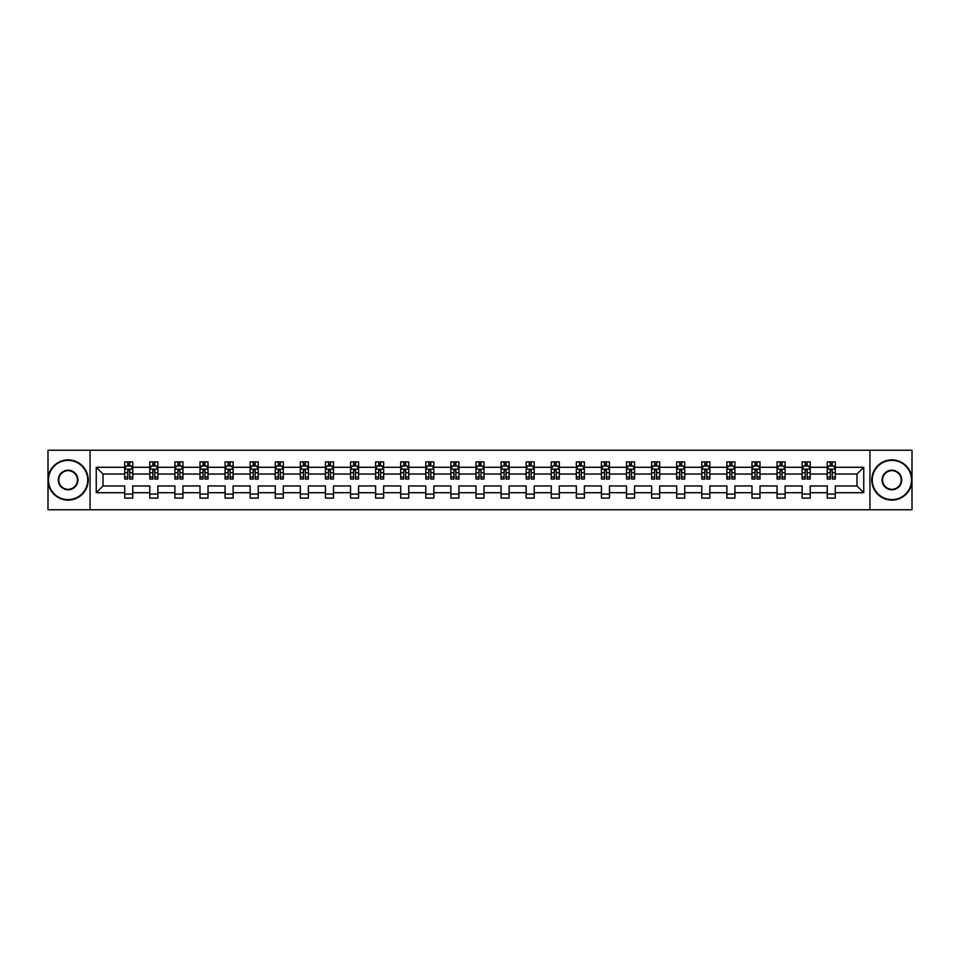 <?xml version="1.0" encoding="UTF-8"?>
<svg xmlns="http://www.w3.org/2000/svg" width="960" height="960" viewBox="0 0 960 960"><rect width="100%" height="100%" fill="white"/><g stroke="black" fill="none" stroke-linecap="round" stroke-linejoin="round"><path stroke-width="1.44" d="M869.94 450.24L48 450.24L48 509.76L912 509.76L912 450.24L869.94 450.24L869.94 509.76M835.284 492.708L835.284 485.952L856.992 485.952L863.748 492.708L835.284 492.708L835.284 498.096L827.244 498.096L827.244 492.708L810.192 492.708L810.192 498.096L802.152 498.096L802.152 492.708L785.1 492.708L785.1 498.096L777.06 498.096L777.06 492.708L760.008 492.708L760.008 498.096L751.968 498.096L751.968 492.708L734.916 492.708L734.916 498.096L726.876 498.096L726.876 492.708L709.836 492.708L709.836 498.096L701.796 498.096L701.796 492.708L684.744 492.708L684.744 498.096L676.704 498.096L676.704 492.708L659.652 492.708L659.652 498.096L651.612 498.096L651.612 492.708L634.56 492.708L634.56 498.096L626.52 498.096L626.52 492.708L609.468 492.708L609.468 498.096L601.428 498.096L601.428 492.708L584.376 492.708L584.376 498.096L576.336 498.096L576.336 492.708L559.296 492.708L559.296 498.096L551.244 498.096L551.244 492.708L534.204 492.708L534.204 498.096L526.164 498.096L526.164 492.708L509.112 492.708L509.112 498.096L501.072 498.096L501.072 492.708L484.02 492.708L484.02 498.096L475.98 498.096L475.98 492.708L458.928 492.708L458.928 498.096L450.888 498.096L450.888 492.708L433.836 492.708L433.836 498.096L425.796 498.096L425.796 492.708L408.756 492.708L408.756 498.096L400.704 498.096L400.704 492.708L383.664 492.708L383.664 498.096L375.624 498.096L375.624 492.708L358.572 492.708L358.572 498.096L350.532 498.096L350.532 492.708L333.48 492.708L333.48 498.096L325.44 498.096L325.44 492.708L308.388 492.708L308.388 498.096L300.348 498.096L300.348 492.708L283.296 492.708L283.296 498.096L275.256 498.096L275.256 492.708L258.204 492.708L258.204 498.096L250.164 498.096L250.164 492.708L233.124 492.708L233.124 498.096L225.084 498.096L225.084 492.708L208.032 492.708L208.032 498.096L199.992 498.096L199.992 492.708L182.94 492.708L182.94 498.096L174.9 498.096L174.9 492.708L157.848 492.708L157.848 498.096L149.808 498.096L149.808 492.708L132.756 492.708L132.756 498.096L124.716 498.096L124.716 492.708L96.252 492.708L96.252 467.292L124.716 467.292L124.716 461.904L132.756 461.904L132.756 467.292L149.808 467.292L149.808 461.904L157.848 461.904L157.848 467.292L174.9 467.292L174.9 461.904L182.94 461.904L182.94 467.292L199.992 467.292L199.992 461.904L208.032 461.904L208.032 467.292L225.084 467.292L225.084 461.904L233.124 461.904L233.124 467.292L250.164 467.292L250.164 461.904L258.204 461.904L258.204 467.292L275.256 467.292L275.256 461.904L283.296 461.904L283.296 467.292L300.348 467.292L300.348 461.904L308.388 461.904L308.388 467.292L325.44 467.292L325.44 461.904L333.48 461.904L333.48 467.292L350.532 467.292L350.532 461.904L358.572 461.904L358.572 467.292L375.624 467.292L375.624 461.904L383.664 461.904L383.664 467.292L400.704 467.292L400.704 461.904L408.756 461.904L408.756 467.292L425.796 467.292L425.796 461.904L433.836 461.904L433.836 467.292L450.888 467.292L450.888 461.904L458.928 461.904L458.928 467.292L475.98 467.292L475.98 461.904L484.02 461.904L484.02 467.292L501.072 467.292L501.072 461.904L509.112 461.904L509.112 467.292L526.164 467.292L526.164 461.904L534.204 461.904L534.204 467.292L551.244 467.292L551.244 461.904L559.296 461.904L559.296 467.292L576.336 467.292L576.336 461.904L584.376 461.904L584.376 467.292L601.428 467.292L601.428 461.904L609.468 461.904L609.468 467.292L626.52 467.292L626.52 461.904L634.56 461.904L634.56 467.292L651.612 467.292L651.612 461.904L659.652 461.904L659.652 467.292L676.704 467.292L676.704 461.904L684.744 461.904L684.744 467.292L701.796 467.292L701.796 461.904L709.836 461.904L709.836 467.292L726.876 467.292L726.876 461.904L734.916 461.904L734.916 467.292L751.968 467.292L751.968 461.904L760.008 461.904L760.008 467.292L777.06 467.292L777.06 461.904L785.1 461.904L785.1 467.292L802.152 467.292L802.152 461.904L810.192 461.904L810.192 467.292L827.244 467.292L827.244 461.904L835.284 461.904L835.284 467.292L863.748 467.292L863.748 492.708M90.06 509.76L90.06 450.24M827.244 467.292L827.244 474.048L810.192 474.048L810.192 467.292M810.192 492.708L810.192 485.952L827.244 485.952L827.244 492.708M802.152 467.292L802.152 474.048L785.1 474.048L785.1 467.292M785.1 492.708L785.1 485.952L802.152 485.952L802.152 492.708M777.06 467.292L777.06 474.048L760.008 474.048L760.008 467.292M760.008 492.708L760.008 485.952L777.06 485.952L777.06 492.708M751.968 467.292L751.968 474.048L734.916 474.048L734.916 467.292M734.916 492.708L734.916 485.952L751.968 485.952L751.968 492.708M726.876 467.292L726.876 474.048L709.836 474.048L709.836 467.292M709.836 492.708L709.836 485.952L726.876 485.952L726.876 492.708M701.796 467.292L701.796 474.048L684.744 474.048L684.744 467.292M684.744 492.708L684.744 485.952L701.796 485.952L701.796 492.708M676.704 467.292L676.704 474.048L659.652 474.048L659.652 467.292M659.652 492.708L659.652 485.952L676.704 485.952L676.704 492.708M651.612 467.292L651.612 474.048L634.56 474.048L634.56 467.292M634.56 492.708L634.56 485.952L651.612 485.952L651.612 492.708M626.52 467.292L626.52 474.048L609.468 474.048L609.468 467.292M609.468 492.708L609.468 485.952L626.52 485.952L626.52 492.708M601.428 467.292L601.428 474.048L584.376 474.048L584.376 467.292M584.376 492.708L584.376 485.952L601.428 485.952L601.428 492.708M576.336 467.292L576.336 474.048L559.296 474.048L559.296 467.292M559.296 492.708L559.296 485.952L576.336 485.952L576.336 492.708M551.244 467.292L551.244 474.048L534.204 474.048L534.204 467.292M534.204 492.708L534.204 485.952L551.244 485.952L551.244 492.708M526.164 467.292L526.164 474.048L509.112 474.048L509.112 467.292M509.112 492.708L509.112 485.952L526.164 485.952L526.164 492.708M501.072 467.292L501.072 474.048L484.02 474.048L484.02 467.292M484.02 492.708L484.02 485.952L501.072 485.952L501.072 492.708M475.98 467.292L475.98 474.048L458.928 474.048L458.928 467.292M458.928 492.708L458.928 485.952L475.98 485.952L475.98 492.708M450.888 467.292L450.888 474.048L433.836 474.048L433.836 467.292M433.836 492.708L433.836 485.952L450.888 485.952L450.888 492.708M425.796 467.292L425.796 474.048L408.756 474.048L408.756 467.292M408.756 492.708L408.756 485.952L425.796 485.952L425.796 492.708M400.704 467.292L400.704 474.048L383.664 474.048L383.664 467.292M383.664 492.708L383.664 485.952L400.704 485.952L400.704 492.708M375.624 467.292L375.624 474.048L358.572 474.048L358.572 467.292M358.572 492.708L358.572 485.952L375.624 485.952L375.624 492.708M350.532 467.292L350.532 474.048L333.48 474.048L333.48 467.292M333.48 492.708L333.48 485.952L350.532 485.952L350.532 492.708M325.44 467.292L325.44 474.048L308.388 474.048L308.388 467.292M308.388 492.708L308.388 485.952L325.44 485.952L325.44 492.708M300.348 467.292L300.348 474.048L283.296 474.048L283.296 467.292M283.296 492.708L283.296 485.952L300.348 485.952L300.348 492.708M275.256 467.292L275.256 474.048L258.204 474.048L258.204 467.292M258.204 492.708L258.204 485.952L275.256 485.952L275.256 492.708M250.164 467.292L250.164 474.048L233.124 474.048L233.124 467.292M233.124 492.708L233.124 485.952L250.164 485.952L250.164 492.708M225.084 467.292L225.084 474.048L208.032 474.048L208.032 467.292M208.032 492.708L208.032 485.952L225.084 485.952L225.084 492.708M199.992 467.292L199.992 474.048L182.94 474.048L182.94 467.292M182.94 492.708L182.94 485.952L199.992 485.952L199.992 492.708M174.9 467.292L174.9 474.048L157.848 474.048L157.848 467.292M157.848 492.708L157.848 485.952L174.9 485.952L174.9 492.708M149.808 467.292L149.808 474.048L132.756 474.048L132.756 467.292M132.756 492.708L132.756 485.952L149.808 485.952L149.808 492.708M124.716 467.292L124.716 474.048L103.008 474.048L103.008 485.952L124.716 485.952L124.716 492.708M96.252 467.292L103.008 474.048M856.992 485.952L856.992 474.048L835.284 474.048L835.284 467.292M830.292 465.924L832.224 465.924M805.212 465.924L807.132 465.924M780.12 465.924L782.052 465.924M755.028 465.924L756.96 465.924M729.936 465.924L731.868 465.924M704.844 465.924L706.776 465.924M679.752 465.924L681.684 465.924M654.66 465.924L656.592 465.924M629.58 465.924L631.5 465.924M604.488 465.924L606.42 465.924M579.396 465.924L581.328 465.924M554.304 465.924L556.236 465.924M529.212 465.924L531.144 465.924M504.12 465.924L506.052 465.924M479.04 465.924L480.96 465.924M453.948 465.924L455.88 465.924M428.856 465.924L430.788 465.924M403.764 465.924L405.696 465.924M378.672 465.924L380.604 465.924M353.58 465.924L355.512 465.924M328.5 465.924L330.42 465.924M303.408 465.924L305.34 465.924M278.316 465.924L280.248 465.924M253.224 465.924L255.156 465.924M228.132 465.924L230.064 465.924M203.04 465.924L204.972 465.924M177.948 465.924L179.88 465.924M152.868 465.924L154.788 465.924M127.776 465.924L129.708 465.924M124.716 494.076L132.756 494.076M149.808 494.076L157.848 494.076M174.9 494.076L182.94 494.076M199.992 494.076L208.032 494.076M225.084 494.076L233.124 494.076M250.164 494.076L258.204 494.076M275.256 494.076L283.296 494.076M300.348 494.076L308.388 494.076M325.44 494.076L333.48 494.076M350.532 494.076L358.572 494.076M375.624 494.076L383.664 494.076M400.704 494.076L408.756 494.076M425.796 494.076L433.836 494.076M450.888 494.076L458.928 494.076M475.98 494.076L484.02 494.076M501.072 494.076L509.112 494.076M526.164 494.076L534.204 494.076M551.244 494.076L559.296 494.076M576.336 494.076L584.376 494.076M601.428 494.076L609.468 494.076M626.52 494.076L634.56 494.076M651.612 494.076L659.652 494.076M676.704 494.076L684.744 494.076M701.796 494.076L709.836 494.076M726.876 494.076L734.916 494.076M751.968 494.076L760.008 494.076M777.06 494.076L785.1 494.076M802.152 494.076L810.192 494.076M827.244 494.076L835.284 494.076M103.008 485.952L96.252 492.708M863.748 467.292L856.992 474.048M129.708 463.992L127.776 463.992M126.228 466.2L124.716 466.2L124.716 461.904L127.776 461.904L127.776 466.008M124.716 477.024L124.716 479.04L127.776 479.04L127.776 477.024L124.716 477.024L124.716 474.048M132.756 474.048L132.756 479.04L129.708 479.04L129.708 470.436L127.776 470.436L127.776 477.024M131.244 466.2L132.756 466.2L132.756 461.904L129.708 461.904L129.708 466.008M132.756 469.224L131.148 466.008L126.324 466.008L124.716 469.224M68.1 460.38A19.62 19.62 0 0 0 48.48 480A19.62 19.62 0 0 0 68.1 499.62A19.62 19.62 0 0 0 87.72 480A19.62 19.62 0 0 0 68.1 460.38M68.1 500.1A20.1 20.1 0 0 1 48 480A20.1 20.1 0 0 1 68.1 459.9A20.1 20.1 0 0 1 88.212 480A20.1 20.1 0 0 1 68.1 500.1M68.1 470.184A9.816 9.816 0 0 1 77.916 480A9.816 9.816 0 0 1 68.1 489.816A9.816 9.816 0 0 1 58.296 480A9.816 9.816 0 0 1 68.1 470.184M68.1 489.324A9.324 9.324 0 0 0 77.436 480A9.324 9.324 0 0 0 68.1 470.676A9.324 9.324 0 0 0 58.776 480A9.324 9.324 0 0 0 68.1 489.324M891.9 460.38A19.62 19.62 0 0 0 872.28 480A19.62 19.62 0 0 0 891.9 499.62A19.62 19.62 0 0 0 911.52 480A19.62 19.62 0 0 0 891.9 460.38M891.9 500.1A20.1 20.1 0 0 1 871.788 480A20.1 20.1 0 0 1 891.9 459.9A20.1 20.1 0 0 1 912 480A20.1 20.1 0 0 1 891.9 500.1M891.9 470.184A9.816 9.816 0 0 1 901.704 480A9.816 9.816 0 0 1 891.9 489.816A9.816 9.816 0 0 1 882.084 480A9.816 9.816 0 0 1 891.9 470.184M891.9 489.324A9.324 9.324 0 0 0 901.224 480A9.324 9.324 0 0 0 891.9 470.676A9.324 9.324 0 0 0 882.564 480A9.324 9.324 0 0 0 891.9 489.324M154.788 463.992L152.868 463.992M151.32 466.2L149.808 466.2L149.808 461.904L152.868 461.904L152.868 466.008M149.808 477.024L149.808 479.04L152.868 479.04L152.868 477.024L149.808 477.024L149.808 474.048M157.848 474.048L157.848 479.04L154.788 479.04L154.788 470.436L152.868 470.436L152.868 477.024M156.336 466.2L157.848 466.2L157.848 461.904L154.788 461.904L154.788 466.008M157.848 469.224L156.24 466.008L151.416 466.008L149.808 469.224M179.88 463.992L177.948 463.992M176.412 466.2L174.9 466.2L174.9 461.904L177.948 461.904L177.948 466.008M174.9 477.024L174.9 479.04L177.948 479.04L177.948 477.024L174.9 477.024L174.9 474.048M182.94 474.048L182.94 479.04L179.88 479.04L179.88 470.436L177.948 470.436L177.948 477.024M181.428 466.2L182.94 466.2L182.94 461.904L179.88 461.904L179.88 466.008M182.94 469.224L181.332 466.008L176.508 466.008L174.9 469.224M204.972 463.992L203.04 463.992M201.504 466.2L199.992 466.2L199.992 461.904L203.04 461.904L203.04 466.008M199.992 477.024L199.992 479.04L203.04 479.04L203.04 477.024L199.992 477.024L199.992 474.048M208.032 474.048L208.032 479.04L204.972 479.04L204.972 470.436L203.04 470.436L203.04 477.024M206.52 466.2L208.032 466.2L208.032 461.904L204.972 461.904L204.972 466.008M208.032 469.224L206.424 466.008L201.6 466.008L199.992 469.224M230.064 463.992L228.132 463.992M226.596 466.2L225.084 466.2L225.084 461.904L228.132 461.904L228.132 466.008M225.084 477.024L225.084 479.04L228.132 479.04L228.132 477.024L225.084 477.024L225.084 474.048M233.124 474.048L233.124 479.04L230.064 479.04L230.064 470.436L228.132 470.436L228.132 477.024M231.612 466.2L233.124 466.2L233.124 461.904L230.064 461.904L230.064 466.008M233.124 469.224L231.516 466.008L226.692 466.008L225.084 469.224M255.156 463.992L253.224 463.992M251.676 466.2L250.164 466.2L250.164 461.904L253.224 461.904L253.224 466.008M250.164 477.024L250.164 479.04L253.224 479.04L253.224 477.024L250.164 477.024L250.164 474.048M258.204 474.048L258.204 479.04L255.156 479.04L255.156 470.436L253.224 470.436L253.224 477.024M256.704 466.2L258.204 466.2L258.204 461.904L255.156 461.904L255.156 466.008M258.204 469.224L256.596 466.008L251.772 466.008L250.164 469.224M280.248 463.992L278.316 463.992M276.768 466.2L275.256 466.2L275.256 461.904L278.316 461.904L278.316 466.008M275.256 477.024L275.256 479.04L278.316 479.04L278.316 477.024L275.256 477.024L275.256 474.048M283.296 474.048L283.296 479.04L280.248 479.04L280.248 470.436L278.316 470.436L278.316 477.024M281.784 466.2L283.296 466.2L283.296 461.904L280.248 461.904L280.248 466.008M283.296 469.224L281.688 466.008L276.864 466.008L275.256 469.224M305.34 463.992L303.408 463.992M301.86 466.2L300.348 466.2L300.348 461.904L303.408 461.904L303.408 466.008M300.348 477.024L300.348 479.04L303.408 479.04L303.408 477.024L300.348 477.024L300.348 474.048M308.388 474.048L308.388 479.04L305.34 479.04L305.34 470.436L303.408 470.436L303.408 477.024M306.876 466.2L308.388 466.2L308.388 461.904L305.34 461.904L305.34 466.008M308.388 469.224L306.78 466.008L301.956 466.008L300.348 469.224M330.42 463.992L328.5 463.992M326.952 466.2L325.44 466.2L325.44 461.904L328.5 461.904L328.5 466.008M325.44 477.024L325.44 479.04L328.5 479.04L328.5 477.024L325.44 477.024L325.44 474.048M333.48 474.048L333.48 479.04L330.42 479.04L330.42 470.436L328.5 470.436L328.5 477.024M331.968 466.2L333.48 466.2L333.48 461.904L330.42 461.904L330.42 466.008M333.48 469.224L331.872 466.008L327.048 466.008L325.44 469.224M355.512 463.992L353.58 463.992M352.044 466.2L350.532 466.2L350.532 461.904L353.58 461.904L353.58 466.008M350.532 477.024L350.532 479.04L353.58 479.04L353.58 477.024L350.532 477.024L350.532 474.048M358.572 474.048L358.572 479.04L355.512 479.04L355.512 470.436L353.58 470.436L353.58 477.024M357.06 466.2L358.572 466.2L358.572 461.904L355.512 461.904L355.512 466.008M358.572 469.224L356.964 466.008L352.14 466.008L350.532 469.224M380.604 463.992L378.672 463.992M377.136 466.2L375.624 466.2L375.624 461.904L378.672 461.904L378.672 466.008M375.624 477.024L375.624 479.04L378.672 479.04L378.672 477.024L375.624 477.024L375.624 474.048M383.664 474.048L383.664 479.04L380.604 479.04L380.604 470.436L378.672 470.436L378.672 477.024M382.152 466.2L383.664 466.2L383.664 461.904L380.604 461.904L380.604 466.008M383.664 469.224L382.056 466.008L377.232 466.008L375.624 469.224M405.696 463.992L403.764 463.992M402.216 466.2L400.704 466.2L400.704 461.904L403.764 461.904L403.764 466.008M400.704 477.024L400.704 479.04L403.764 479.04L403.764 477.024L400.704 477.024L400.704 474.048M408.756 474.048L408.756 479.04L405.696 479.04L405.696 470.436L403.764 470.436L403.764 477.024M407.244 466.2L408.756 466.2L408.756 461.904L405.696 461.904L405.696 466.008M408.756 469.224L407.148 466.008L402.312 466.008L400.704 469.224M430.788 463.992L428.856 463.992M427.308 466.2L425.796 466.2L425.796 461.904L428.856 461.904L428.856 466.008M425.796 477.024L425.796 479.04L428.856 479.04L428.856 477.024L425.796 477.024L425.796 474.048M433.836 474.048L433.836 479.04L430.788 479.04L430.788 470.436L428.856 470.436L428.856 477.024M432.324 466.2L433.836 466.2L433.836 461.904L430.788 461.904L430.788 466.008M433.836 469.224L432.228 466.008L427.404 466.008L425.796 469.224M455.88 463.992L453.948 463.992M452.4 466.2L450.888 466.2L450.888 461.904L453.948 461.904L453.948 466.008M450.888 477.024L450.888 479.04L453.948 479.04L453.948 477.024L450.888 477.024L450.888 474.048M458.928 474.048L458.928 479.04L455.88 479.04L455.88 470.436L453.948 470.436L453.948 477.024M457.416 466.2L458.928 466.2L458.928 461.904L455.88 461.904L455.88 466.008M458.928 469.224L457.32 466.008L452.496 466.008L450.888 469.224M480.96 463.992L479.04 463.992M477.492 466.2L475.98 466.2L475.98 461.904L479.04 461.904L479.04 466.008M475.98 477.024L475.98 479.04L479.04 479.04L479.04 477.024L475.98 477.024L475.98 474.048M484.02 474.048L484.02 479.04L480.96 479.04L480.96 470.436L479.04 470.436L479.04 477.024M482.508 466.2L484.02 466.2L484.02 461.904L480.96 461.904L480.96 466.008M484.02 469.224L482.412 466.008L477.588 466.008L475.98 469.224M506.052 463.992L504.12 463.992M502.584 466.2L501.072 466.2L501.072 461.904L504.12 461.904L504.12 466.008M501.072 477.024L501.072 479.04L504.12 479.04L504.12 477.024L501.072 477.024L501.072 474.048M509.112 474.048L509.112 479.04L506.052 479.04L506.052 470.436L504.12 470.436L504.12 477.024M507.6 466.2L509.112 466.2L509.112 461.904L506.052 461.904L506.052 466.008M509.112 469.224L507.504 466.008L502.68 466.008L501.072 469.224M531.144 463.992L529.212 463.992M527.676 466.2L526.164 466.2L526.164 461.904L529.212 461.904L529.212 466.008M526.164 477.024L526.164 479.04L529.212 479.04L529.212 477.024L526.164 477.024L526.164 474.048M534.204 474.048L534.204 479.04L531.144 479.04L531.144 470.436L529.212 470.436L529.212 477.024M532.692 466.2L534.204 466.2L534.204 461.904L531.144 461.904L531.144 466.008M534.204 469.224L532.596 466.008L527.772 466.008L526.164 469.224M556.236 463.992L554.304 463.992M552.756 466.2L551.244 466.2L551.244 461.904L554.304 461.904L554.304 466.008M551.244 477.024L551.244 479.04L554.304 479.04L554.304 477.024L551.244 477.024L551.244 474.048M559.296 474.048L559.296 479.04L556.236 479.04L556.236 470.436L554.304 470.436L554.304 477.024M557.784 466.2L559.296 466.2L559.296 461.904L556.236 461.904L556.236 466.008M559.296 469.224L557.688 466.008L552.852 466.008L551.244 469.224M581.328 463.992L579.396 463.992M577.848 466.2L576.336 466.2L576.336 461.904L579.396 461.904L579.396 466.008M576.336 477.024L576.336 479.04L579.396 479.04L579.396 477.024L576.336 477.024L576.336 474.048M584.376 474.048L584.376 479.04L581.328 479.04L581.328 470.436L579.396 470.436L579.396 477.024M582.864 466.2L584.376 466.2L584.376 461.904L581.328 461.904L581.328 466.008M584.376 469.224L582.768 466.008L577.944 466.008L576.336 469.224M606.42 463.992L604.488 463.992M602.94 466.2L601.428 466.2L601.428 461.904L604.488 461.904L604.488 466.008M601.428 477.024L601.428 479.04L604.488 479.04L604.488 477.024L601.428 477.024L601.428 474.048M609.468 474.048L609.468 479.04L606.42 479.04L606.42 470.436L604.488 470.436L604.488 477.024M607.956 466.2L609.468 466.2L609.468 461.904L606.42 461.904L606.42 466.008M609.468 469.224L607.86 466.008L603.036 466.008L601.428 469.224M631.5 463.992L629.58 463.992M628.032 466.2L626.52 466.2L626.52 461.904L629.58 461.904L629.58 466.008M626.52 477.024L626.52 479.04L629.58 479.04L629.58 477.024L626.52 477.024L626.52 474.048M634.56 474.048L634.56 479.04L631.5 479.04L631.5 470.436L629.58 470.436L629.58 477.024M633.048 466.2L634.56 466.2L634.56 461.904L631.5 461.904L631.5 466.008M634.56 469.224L632.952 466.008L628.128 466.008L626.52 469.224M656.592 463.992L654.66 463.992M653.124 466.2L651.612 466.2L651.612 461.904L654.66 461.904L654.66 466.008M651.612 477.024L651.612 479.04L654.66 479.04L654.66 477.024L651.612 477.024L651.612 474.048M659.652 474.048L659.652 479.04L656.592 479.04L656.592 470.436L654.66 470.436L654.66 477.024M658.14 466.2L659.652 466.2L659.652 461.904L656.592 461.904L656.592 466.008M659.652 469.224L658.044 466.008L653.22 466.008L651.612 469.224M681.684 463.992L679.752 463.992M678.216 466.2L676.704 466.2L676.704 461.904L679.752 461.904L679.752 466.008M676.704 477.024L676.704 479.04L679.752 479.04L679.752 477.024L676.704 477.024L676.704 474.048M684.744 474.048L684.744 479.04L681.684 479.04L681.684 470.436L679.752 470.436L679.752 477.024M683.232 466.2L684.744 466.2L684.744 461.904L681.684 461.904L681.684 466.008M684.744 469.224L683.136 466.008L678.312 466.008L676.704 469.224M706.776 463.992L704.844 463.992M703.296 466.2L701.796 466.2L701.796 461.904L704.844 461.904L704.844 466.008M701.796 477.024L701.796 479.04L704.844 479.04L704.844 477.024L701.796 477.024L701.796 474.048M709.836 474.048L709.836 479.04L706.776 479.04L706.776 470.436L704.844 470.436L704.844 477.024M708.324 466.2L709.836 466.2L709.836 461.904L706.776 461.904L706.776 466.008M709.836 469.224L708.228 466.008L703.404 466.008L701.796 469.224M731.868 463.992L729.936 463.992M728.388 466.2L726.876 466.2L726.876 461.904L729.936 461.904L729.936 466.008M726.876 477.024L726.876 479.04L729.936 479.04L729.936 477.024L726.876 477.024L726.876 474.048M734.916 474.048L734.916 479.04L731.868 479.04L731.868 470.436L729.936 470.436L729.936 477.024M733.404 466.2L734.916 466.2L734.916 461.904L731.868 461.904L731.868 466.008M734.916 469.224L733.308 466.008L728.484 466.008L726.876 469.224M756.96 463.992L755.028 463.992M753.48 466.2L751.968 466.2L751.968 461.904L755.028 461.904L755.028 466.008M751.968 477.024L751.968 479.04L755.028 479.04L755.028 477.024L751.968 477.024L751.968 474.048M760.008 474.048L760.008 479.04L756.96 479.04L756.96 470.436L755.028 470.436L755.028 477.024M758.496 466.2L760.008 466.2L760.008 461.904L756.96 461.904L756.96 466.008M760.008 469.224L758.4 466.008L753.576 466.008L751.968 469.224M782.052 463.992L780.12 463.992M778.572 466.2L777.06 466.2L777.06 461.904L780.12 461.904L780.12 466.008M777.06 477.024L777.06 479.04L780.12 479.04L780.12 477.024L777.06 477.024L777.06 474.048M785.1 474.048L785.1 479.04L782.052 479.04L782.052 470.436L780.12 470.436L780.12 477.024M783.588 466.2L785.1 466.2L785.1 461.904L782.052 461.904L782.052 466.008M785.1 469.224L783.492 466.008L778.668 466.008L777.06 469.224M807.132 463.992L805.212 463.992M803.664 466.2L802.152 466.2L802.152 461.904L805.212 461.904L805.212 466.008M802.152 477.024L802.152 479.04L805.212 479.04L805.212 477.024L802.152 477.024L802.152 474.048M810.192 474.048L810.192 479.04L807.132 479.04L807.132 470.436L805.212 470.436L805.212 477.024M808.68 466.2L810.192 466.2L810.192 461.904L807.132 461.904L807.132 466.008M810.192 469.224L808.584 466.008L803.76 466.008L802.152 469.224M832.224 463.992L830.292 463.992M828.756 466.2L827.244 466.2L827.244 461.904L830.292 461.904L830.292 466.008M827.244 477.024L827.244 479.04L830.292 479.04L830.292 477.024L827.244 477.024L827.244 474.048M835.284 474.048L835.284 479.04L832.224 479.04L832.224 470.436L830.292 470.436L830.292 477.024M833.772 466.2L835.284 466.2L835.284 461.904L832.224 461.904L832.224 466.008M835.284 469.224L833.676 466.008L828.852 466.008L827.244 469.224M132.72 469.14L124.764 469.14M132.756 477.024L129.708 477.024M127.776 472.704L124.716 472.704M132.756 472.704L129.708 472.704M129.708 465.024L127.776 465.024M157.812 469.14L149.844 469.14M157.848 477.024L154.788 477.024M152.868 472.704L149.808 472.704M157.848 472.704L154.788 472.704M154.788 465.024L152.868 465.024M182.904 469.14L174.936 469.14M182.94 477.024L179.88 477.024M177.948 472.704L174.9 472.704M182.94 472.704L179.88 472.704M179.88 465.024L177.948 465.024M207.984 469.14L200.028 469.14M208.032 477.024L204.972 477.024M203.04 472.704L199.992 472.704M208.032 472.704L204.972 472.704M204.972 465.024L203.04 465.024M233.076 469.14L225.12 469.14M233.124 477.024L230.064 477.024M228.132 472.704L225.084 472.704M233.124 472.704L230.064 472.704M230.064 465.024L228.132 465.024M258.168 469.14L250.212 469.14M258.204 477.024L255.156 477.024M253.224 472.704L250.164 472.704M258.204 472.704L255.156 472.704M255.156 465.024L253.224 465.024M283.26 469.14L275.304 469.14M283.296 477.024L280.248 477.024M278.316 472.704L275.256 472.704M283.296 472.704L280.248 472.704M280.248 465.024L278.316 465.024M308.352 469.14L300.384 469.14M308.388 477.024L305.34 477.024M303.408 472.704L300.348 472.704M308.388 472.704L305.34 472.704M305.34 465.024L303.408 465.024M333.444 469.14L325.476 469.14M333.48 477.024L330.42 477.024M328.5 472.704L325.44 472.704M333.48 472.704L330.42 472.704M330.42 465.024L328.5 465.024M358.536 469.14L350.568 469.14M358.572 477.024L355.512 477.024M353.58 472.704L350.532 472.704M358.572 472.704L355.512 472.704M355.512 465.024L353.58 465.024M383.616 469.14L375.66 469.14M383.664 477.024L380.604 477.024M378.672 472.704L375.624 472.704M383.664 472.704L380.604 472.704M380.604 465.024L378.672 465.024M408.708 469.14L400.752 469.14M408.756 477.024L405.696 477.024M403.764 472.704L400.704 472.704M408.756 472.704L405.696 472.704M405.696 465.024L403.764 465.024M433.8 469.14L425.844 469.14M433.836 477.024L430.788 477.024M428.856 472.704L425.796 472.704M433.836 472.704L430.788 472.704M430.788 465.024L428.856 465.024M458.892 469.14L450.924 469.14M458.928 477.024L455.88 477.024M453.948 472.704L450.888 472.704M458.928 472.704L455.88 472.704M455.88 465.024L453.948 465.024M483.984 469.14L476.016 469.14M484.02 477.024L480.96 477.024M479.04 472.704L475.98 472.704M484.02 472.704L480.96 472.704M480.96 465.024L479.04 465.024M509.076 469.14L501.108 469.14M509.112 477.024L506.052 477.024M504.12 472.704L501.072 472.704M509.112 472.704L506.052 472.704M506.052 465.024L504.12 465.024M534.156 469.14L526.2 469.14M534.204 477.024L531.144 477.024M529.212 472.704L526.164 472.704M534.204 472.704L531.144 472.704M531.144 465.024L529.212 465.024M559.248 469.14L551.292 469.14M559.296 477.024L556.236 477.024M554.304 472.704L551.244 472.704M559.296 472.704L556.236 472.704M556.236 465.024L554.304 465.024M584.34 469.14L576.384 469.14M584.376 477.024L581.328 477.024M579.396 472.704L576.336 472.704M584.376 472.704L581.328 472.704M581.328 465.024L579.396 465.024M609.432 469.14L601.464 469.14M609.468 477.024L606.42 477.024M604.488 472.704L601.428 472.704M609.468 472.704L606.42 472.704M606.42 465.024L604.488 465.024M634.524 469.14L626.556 469.14M634.56 477.024L631.5 477.024M629.58 472.704L626.52 472.704M634.56 472.704L631.5 472.704M631.5 465.024L629.58 465.024M659.616 469.14L651.648 469.14M659.652 477.024L656.592 477.024M654.66 472.704L651.612 472.704M659.652 472.704L656.592 472.704M656.592 465.024L654.66 465.024M684.696 469.14L676.74 469.14M684.744 477.024L681.684 477.024M679.752 472.704L676.704 472.704M684.744 472.704L681.684 472.704M681.684 465.024L679.752 465.024M709.788 469.14L701.832 469.14M709.836 477.024L706.776 477.024M704.844 472.704L701.796 472.704M709.836 472.704L706.776 472.704M706.776 465.024L704.844 465.024M734.88 469.14L726.924 469.14M734.916 477.024L731.868 477.024M729.936 472.704L726.876 472.704M734.916 472.704L731.868 472.704M731.868 465.024L729.936 465.024M759.972 469.14L752.016 469.14M760.008 477.024L756.96 477.024M755.028 472.704L751.968 472.704M760.008 472.704L756.96 472.704M756.96 465.024L755.028 465.024M785.064 469.14L777.096 469.14M785.1 477.024L782.052 477.024M780.12 472.704L777.06 472.704M785.1 472.704L782.052 472.704M782.052 465.024L780.12 465.024M810.156 469.14L802.188 469.14M810.192 477.024L807.132 477.024M805.212 472.704L802.152 472.704M810.192 472.704L807.132 472.704M807.132 465.024L805.212 465.024M835.236 469.14L827.28 469.14M835.284 477.024L832.224 477.024M830.292 472.704L827.244 472.704M835.284 472.704L832.224 472.704M832.224 465.024L830.292 465.024"/></g></svg>
